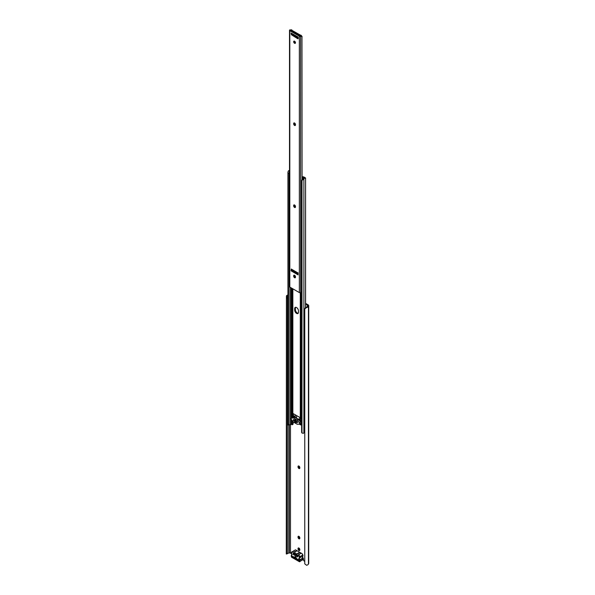 <?xml version="1.0" encoding="UTF-8"?>
<svg xmlns="http://www.w3.org/2000/svg" width="595" height="595" viewBox="0 0 595 595"><rect width="100%" height="100%" fill="white"/><g stroke="black" fill="none" stroke-linecap="round" stroke-linejoin="round"><path stroke-width="0.89" d="M299.821 467.611A1.272 0.736 -120 0 0 299.27 466.331A1.272 0.736 -120 0 0 298.288 465.997A1.272 0.736 -120 0 0 298.028 466.577L298.028 466.941A1.272 0.736 -120 0 0 298.578 468.22A1.272 0.736 -120 0 0 299.56 468.562A1.272 0.736 -120 0 0 299.821 467.982L299.821 467.611M299.821 537.887A1.272 0.736 -120 0 0 299.27 536.608A1.272 0.736 -120 0 0 298.288 536.266A1.272 0.736 -120 0 0 298.028 536.854L298.028 537.218A1.272 0.736 -120 0 0 298.578 538.497A1.272 0.736 -120 0 0 299.56 538.839A1.272 0.736 -120 0 0 299.821 538.259L299.821 537.887M299.821 549.601A1.272 0.736 -120 0 0 299.27 548.322A1.272 0.736 -120 0 0 298.288 547.98A1.272 0.736 -120 0 0 298.028 548.56L298.028 548.932A1.272 0.736 -120 0 0 298.578 550.211A1.272 0.736 -120 0 0 299.56 550.553A1.272 0.736 -120 0 0 299.821 549.973L299.821 549.601M304.759 561.397L304.253 561.107A1.131 0.654 60 0 1 303.457 559.724L303.457 559.032A1.131 0.654 -120 0 0 302.773 557.723M305.577 304.194L307.37 305.228A1.131 0.654 180 0 1 307.704 305.689A1.131 0.654 180 0 1 307.63 305.927L307.459 306.172A1.792 1.034 180 0 1 307.079 306.678L306.544 307.57A2.811 1.621 0 0 0 308.441 306.336L308.574 306.135A2.149 1.242 0 0 0 308.723 305.689A2.149 1.242 0 0 0 308.091 304.811L305.577 303.361M286.44 298.363L286.418 295.953L287.928 295.648L287.296 296.779L287.4 298.177L286.44 298.363L286.418 553.633L287.965 553.32A1.792 1.034 180 0 1 288.835 553.105L289.267 553A1.131 0.654 180 0 1 290.479 553.149L291.795 553.915M288.835 553.105L288.835 424.971M287.296 553.796L286.292 553.997M287.4 298.177L287.4 553.082L287.965 553.32M286.277 553.975L286.418 295.953A2.811 1.621 0 0 1 287.928 294.971M298.757 465.982A1.272 0.736 -120 0 0 298.742 466.16L298.742 466.532A1.272 0.736 -120 0 0 299.806 468.161M298.757 536.251A1.272 0.736 -120 0 0 298.742 536.437L298.742 536.802A1.272 0.736 -120 0 0 299.806 538.438M298.757 547.965A1.272 0.736 -120 0 0 298.742 548.151L298.742 548.516A1.272 0.736 -120 0 0 299.806 550.152M306.544 307.57L304.759 308.939L304.759 563.852L306.544 565.25A2.811 1.621 0 0 0 308.441 564.008L308.574 563.815A2.149 1.242 0 0 0 308.723 563.368L308.723 305.689M308.441 564.008L308.441 306.336M305.242 307.831L304.759 308.939M305.086 308.389L307.079 306.678M298.645 560.259L298.221 559.657M293.231 556.771L293.231 557.277L298.221 560.163M293.231 557.277L293.231 556.816M296.25 558.192A1.131 0.654 -120 0 0 295.752 557.054A1.131 0.654 -120 0 0 294.882 556.749A1.131 0.654 -120 0 0 294.651 557.27L292.309 556.295L292.435 557.143L298.467 560.624L298.467 559.791L294.808 557.359M297.842 556.578A0.677 0.394 -120 0 0 297.366 555.745L293.536 553.529A0.677 0.394 -120 0 0 293.536 554.637L297.366 556.853A0.677 0.394 -120 0 0 297.842 556.578L297.366 556.853M291.386 552.74A1.131 0.654 60 0 1 291.609 552.093L293.439 551.149L294.674 551.863L295.447 553.811L297.626 553.566L298.854 554.28L299.687 556.756A1.131 0.654 60 0 1 299.925 557.545A1.131 0.654 60 0 1 299.687 558.058A1.131 0.654 60 0 1 299.53 558.11L299.233 557.969A0.848 0.491 -120 0 0 299.345 556.95L298.571 555.611L292.324 552.004L291.55 552.45A0.848 0.491 -120 0 0 291.669 553.603A0.848 0.491 60 0 1 291.877 553.96A1.465 0.848 60 0 1 292.019 554.659A1.465 0.848 60 0 1 291.446 555.403L291.535 557.084L299.367 561.598L291.535 557.084M302.61 556.332A1.131 0.654 -120 0 0 302.766 556.288A1.131 0.654 -120 0 0 302.996 555.767A1.131 0.654 -120 0 0 302.766 554.979L302 553.655L295.507 549.84L293.186 551.178L295.507 549.84M302.148 553.781L302.825 554.949A0.848 0.491 60 0 1 302.996 555.537M292.413 551.625L291.609 552.093L292.413 551.625M301.635 417.995L301.011 417.928A1.354 0.781 180 0 1 300.289 417.712L292.844 413.413A1.354 0.781 180 0 1 292.472 412.997L292.472 415.764A1.354 0.781 0 0 0 292.844 416.18L300.289 420.479A1.354 0.781 0 0 0 301.011 420.695L301.635 420.762M301.635 425.001L301.011 424.934A1.354 0.781 180 0 1 300.289 424.718L299.278 424.138M301.635 420.159L299.345 419.103A5.229 3.02 180 0 1 296.57 418.33A5.229 3.02 180 0 1 295.232 416.723L293.469 415.66L293.194 413.614M287.928 424.257L287.928 172.148L287.928 424.912L288.367 424.659L287.928 424.897L287.928 424.257L288.947 424.257L288.947 424.912L290.628 424.659A2.811 1.621 0 0 0 291.282 424.317L291.833 424.585A1.131 0.654 180 0 1 291.855 424.599L292.145 420.479M305.533 307.503L305.577 178.002L304.179 177.124A2.149 1.242 0 0 0 303.034 176.782L302.089 176.685M303.889 432.84A1.792 1.034 180 0 1 304.759 432M301.992 433.019L301.992 180.33A1.696 1.383 180 0 0 301.635 181.178L301.635 432.171A1.696 1.383 180 0 0 301.992 433.019L303.331 433.301A2.135 1.235 0 0 0 303.889 432.929L303.889 179.169A1.792 1.034 180 0 1 303.889 179.125A1.792 1.034 180 0 1 305.533 178.091M301.635 181.178L301.635 180.59A1.696 1.383 -0 0 1 302.007 179.735L303.331 178.24L303.331 179.541A2.135 1.235 0 0 0 303.889 179.169M303.331 179.541L301.992 180.33M302.089 177.28L302.855 177.362A1.131 0.654 180 0 1 303.457 177.541L303.926 177.86A2.811 1.621 0 0 0 303.331 178.24M294.696 275.359A2.685 1.547 -120 0 0 295.47 277.225M298.467 310.828A2.685 1.547 -120 0 0 297.292 308.128A2.685 1.547 -120 0 0 295.224 307.407A2.685 1.547 -120 0 0 294.674 308.641L294.674 310.114A2.685 1.547 -120 0 0 295.841 312.814A2.685 1.547 -120 0 0 297.909 313.535A2.685 1.547 -120 0 0 298.467 312.301L298.467 310.828M292.576 424.183L293.134 423.863L292.145 424.785L292.257 420.62M290.271 424.763L290.271 287.34M289.505 171.122L288.947 173.264L287.928 173.264M288.947 424.912L287.95 424.971M288.947 424.257L288.947 173.264M287.928 172.208L288.367 170.899L289.505 170.899M289.505 170.549A1.792 1.034 180 0 1 289.014 170.579A2.135 1.235 0 0 0 288.367 170.899M293.134 423.863L293.134 421.706M298.221 313.238A2.685 1.547 60 0 1 295.388 309.697L295.388 308.225A2.685 1.547 60 0 1 295.633 307.288M293.194 414.745L292.316 415.251M300.832 417.906L300.832 418.627L299.768 419.125A5.229 3.02 180 0 1 299.345 419.103M300.445 418.925L300.445 417.787M299.768 419.125L299.768 417.407M296.57 418.33L296.57 415.563M295.232 416.723A5.229 3.02 180 0 1 295.18 416.478L295.18 414.76M297.426 422.703L297.128 421.833L293.454 419.713L293.454 420.546L297.128 422.666M300.408 423.462A1.123 0.647 -120 0 0 300.572 423.409A1.123 0.647 -120 0 0 300.802 422.896A1.123 0.647 -120 0 0 300.408 421.87L298.697 419.75A1.131 0.654 -120 0 0 298.303 419.401L294.837 417.4A1.131 0.654 -120 0 0 294.436 417.288L292.733 417.445A1.123 0.647 -120 0 0 292.569 417.497A1.123 0.647 -120 0 0 292.442 417.608M299.203 424.153A1.123 0.647 -120 0 0 299.374 424.101A1.123 0.647 -120 0 0 299.605 423.588A1.123 0.647 -120 0 0 299.203 422.562L297.5 420.442A1.131 0.654 -120 0 0 297.106 420.092L293.632 418.092A1.131 0.654 -120 0 0 293.238 417.98L291.535 418.136A1.123 0.647 -120 0 0 291.372 418.188A1.123 0.647 -120 0 0 291.535 419.72L293.238 421.84A1.131 0.654 -120 0 0 293.632 422.19L297.106 424.198A1.131 0.654 -120 0 0 297.5 424.302L299.203 424.153M297.351 422.71L297.426 421.9L296.236 421.037A1.242 0.714 -120 0 0 295.633 419.906A1.242 0.714 -120 0 0 294.748 419.646A1.242 0.714 -120 0 0 294.503 420.04L293.313 419.527L293.372 420.412M294.466 421.126L294.503 421.245A1.242 0.714 -120 0 0 295.105 422.376A1.242 0.714 -120 0 0 295.99 422.636A1.242 0.714 -120 0 0 296.236 422.242L296.273 422.175M295.209 419.631L294.503 420.04M293.67 41.724A1.272 0.736 -120 0 0 294.228 43.004A1.272 0.736 -120 0 0 295.209 43.346A1.272 0.736 -120 0 0 295.47 42.758A1.272 0.736 -120 0 0 294.912 41.479A1.272 0.736 -120 0 0 293.937 41.144A1.272 0.736 -120 0 0 293.67 41.724M295.44 43.011A1.272 0.736 60 0 1 294.309 41.352A1.272 0.736 60 0 1 294.339 41.107M295.44 125.181A1.272 0.736 60 0 1 294.309 123.529L294.309 123.158A1.272 0.736 60 0 1 294.339 122.912M295.44 207.172A1.272 0.736 60 0 1 294.309 205.513L294.309 205.149A1.272 0.736 60 0 1 294.339 204.903M295.44 277.449A1.272 0.736 60 0 1 294.309 275.79L294.309 275.425A1.272 0.736 60 0 1 294.339 275.173M299.887 35.767L290.583 30.256A2.023 1.168 0 0 0 291.208 30.092L289.676 29.936A1.019 0.588 0 0 0 289.505 30.263A1.019 0.588 0 0 0 289.802 30.68L299.345 36.191A1.019 0.588 0 0 0 300.631 36.258L300.363 35.373A2.023 1.168 0 0 0 300.073 35.737L299.887 35.767M289.505 30.263L289.505 286.649A1.019 0.588 0 0 0 289.802 287.065L299.345 292.576A1.019 0.588 0 0 0 300.631 292.651L300.631 36.258M293.67 123.894A1.272 0.736 -120 0 0 294.228 125.173A1.272 0.736 -120 0 0 295.209 125.515A1.272 0.736 -120 0 0 295.47 124.935L295.47 124.563A1.272 0.736 -120 0 0 294.912 123.284A1.272 0.736 -120 0 0 293.937 122.949A1.272 0.736 -120 0 0 293.67 123.529L294.309 123.529M293.67 205.885A1.272 0.736 -120 0 0 294.228 207.164A1.272 0.736 -120 0 0 295.209 207.506A1.272 0.736 -120 0 0 295.47 206.926L295.47 206.554A1.272 0.736 -120 0 0 294.912 205.275A1.272 0.736 -120 0 0 293.937 204.933A1.272 0.736 -120 0 0 293.67 205.513L294.309 205.513M293.67 276.162A1.272 0.736 -120 0 0 294.228 277.441A1.272 0.736 -120 0 0 295.209 277.783A1.272 0.736 -120 0 0 295.47 277.196L295.47 276.831A1.272 0.736 -120 0 0 294.912 275.552A1.272 0.736 -120 0 0 293.937 275.21A1.272 0.736 -120 0 0 293.67 275.79L294.309 275.79M298.065 37.329L291.267 33.402A0.9 0.521 -60 0 1 291.074 32.985L291.334 34.495M298.065 38.682L298.065 37.016L291.074 32.985M291.565 34.83L297.864 38.794M291.074 270.837L298.065 274.868L297.864 272.867L291.275 269.059L291.074 270.837A0.9 0.521 -60 0 1 291.357 270.063M289.676 29.936L291.795 29.832M291.795 30.479L291.795 29.869L291.208 30.092M291.795 30.538L291.795 29.869L291.795 30.538M291.238 30.769L291.238 30.085M300.363 35.373L300.944 35.15L301.977 36.421M302.089 179.653L301.97 36.273M302.089 36.771L300.914 36.064M300.914 292.331L301.635 291.379M298.065 37.5L291.416 33.655L291.416 34.116L291.565 33.573M291.416 34.644L298.207 38.563L291.416 34.644L291.416 34.116L297.805 37.805L298.207 37.574M297.805 273.693L291.416 270.004L297.805 273.693L298.207 272.934M297.805 273.164L291.416 269.476L291.416 269.014L291.416 270.004M307.37 306.373L307.37 305.228M290.479 553.149L290.479 424.711M289.267 553L289.267 424.889M308.574 563.815L308.574 306.135M298.742 548.151L298.028 548.56M298.742 548.516L298.028 548.932M298.742 536.437L298.028 536.854M298.742 536.802L298.028 537.218M298.742 466.16L298.028 466.577M298.742 466.532L298.028 466.941M291.334 555.544L291.557 555.023A1.183 0.684 -120 0 0 291.773 554.971A1.183 0.684 -120 0 0 291.996 554.644M291.885 554.837L291.446 555.403M299.508 558.125L299.397 558.192A1.183 0.684 -120 0 0 299.739 559.754L299.843 561.747L299.367 561.598L299.456 560.021A1.465 0.848 60 0 1 299.025 558.088A0.848 0.491 60 0 1 299.233 557.969M302.825 554.949L302.766 556.288L299.025 558.088M302.639 559.94L302.818 557.976A1.183 0.684 60 0 1 302.431 556.474M302.528 556.362L303.123 558.4L302.818 557.976L299.456 560.021M303.034 559.479L303.123 558.4L299.56 560.289M291.334 556.504L291.595 557.21L299.419 561.732L303.123 559.597L299.56 561.487M296.853 550.606L294.674 551.863M297.076 550.747L294.763 552.086M299.694 552.257L297.381 553.595M299.798 552.309L297.626 553.566M301.033 553.023L298.854 554.28M301.263 553.164L298.943 554.503M302.23 553.819L302.87 554.919L299.345 556.95M302.357 556.734A1.465 0.848 -120 0 0 302.87 557.946M295.596 556.905L294.651 557.448L295.596 556.905M295.447 556.808L294.651 557.27M293.067 556.771L292.435 557.143M292.792 556.518L292.257 556.831M294.488 554.086L293.536 554.637M291.9 554.793L291.252 555.425L291.334 556.734M291.773 554.971L291.55 552.45M292.844 417.43L292.844 416.18M300.289 424.718L300.289 423.566M300.289 421.729L300.289 420.479M292.472 417.549L292.472 415.764M301.011 424.934L301.011 420.695M292.844 413.413L292.844 288.828M292.472 412.997L292.472 288.612M301.011 417.928L301.011 292.093M300.289 417.712L300.289 292.733M303.457 178.136L303.457 177.541M302.855 179.058L302.855 177.362M292.145 417.735L292.145 288.419M291.833 424.585L291.833 420.092M291.833 417.921L291.833 288.24M291.364 424.317L291.364 419.475M292.569 417.497L291.372 418.188L291.364 287.973M291.282 424.317L291.282 419.304M291.282 418.255L291.282 287.921M295.388 308.225L294.674 308.641M295.388 309.697L294.674 310.114M298.697 419.75L297.5 420.442M298.303 419.401L297.106 420.092M300.408 421.87L299.203 422.562M292.733 417.445L291.535 418.136M294.436 417.288L293.238 417.98M294.837 417.4L293.632 418.092M299.345 292.576L299.345 36.191M289.802 287.065L289.802 30.68M294.309 275.425L293.67 275.79M294.309 205.149L293.67 205.513M294.309 123.158L293.67 123.529M300.52 35.291L292.078 30.419L291.587 30.695A1.413 0.818 180 0 1 291.319 30.821M297.805 38.333L297.805 37.805M291.877 30.531L291.386 30.791M291.587 30.695L291.178 30.799M292.271 30.531L300.609 35.246M293.067 556.675L293.067 557.046M295.633 556.942L294.614 557.53M305.577 307.466L305.577 178.002M293.023 424.309L292.182 424.793M293.372 419.594L293.372 420.427M300.572 423.409L299.374 424.101M295.261 419.654L294.451 420.122M298.006 38.549L291.334 34.696L291.334 33.841M298.006 273.901L291.334 270.048L291.334 269.193"/></g></svg>
